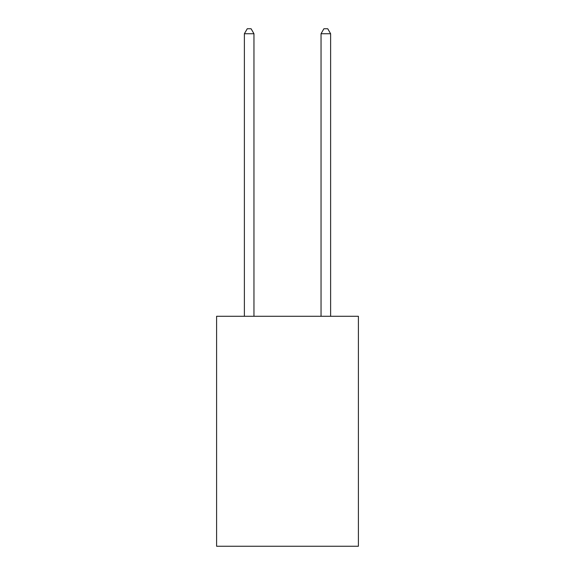 <?xml version="1.0" encoding="UTF-8"?>
<svg xmlns="http://www.w3.org/2000/svg" width="575" height="575" viewBox="0 0 575 575"><rect width="100%" height="100%" fill="white"/><g stroke="black" fill="none" stroke-linecap="round" stroke-linejoin="round"><path stroke-width="0.86" d="M358.405 316.286L358.405 546.25L216.595 546.25L216.595 316.286L358.405 316.286M253.963 316.286L253.963 33.731L244.382 33.731L244.382 316.286M244.382 33.731L247.257 28.75L251.088 28.75L253.963 33.731M330.618 316.286L330.618 33.731L321.037 33.731L321.037 316.286M321.037 33.731L323.912 28.75L327.743 28.75L330.618 33.731"/></g></svg>
